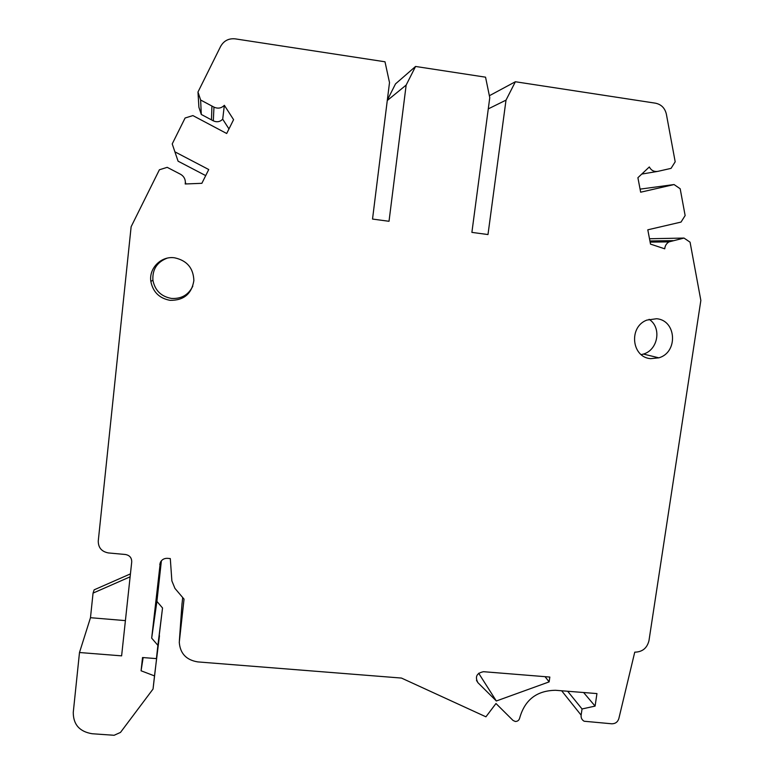 <?xml version="1.0" encoding="UTF-8"?>
<svg xmlns="http://www.w3.org/2000/svg" width="774" height="774" viewBox="0 0 774 774"><rect width="100%" height="100%" fill="white"/><g stroke="black" fill="none" stroke-linecap="round" stroke-linejoin="round"><path stroke-width="1.16" d="M156.416 658.616L162.53 607.977L156.909 601.388L151.675 638.134L157.886 645.352L156.416 658.616L142.532 657.523L141.081 670.787L154.5 675.905L153.049 689.034L120.492 732.417L114.126 735.281L92.183 733.742C79.596 731.672 73.288 724.57 73.259 712.438L79.49 652.521L121.615 655.859L131.725 561.905C131.744 557.764 129.645 555.297 125.417 554.494L108.457 552.946C101.655 551.669 98.259 547.692 98.259 541.016L131.135 226.714L159.396 169.777L167.203 167.339L180.565 174.285C183.67 176.095 185.276 178.775 185.373 182.325L185.199 183.98L201.869 183.312L208.738 169.535L174.895 151.83L172.225 143.916L185.092 118.006L192.9 115.587L226.695 133.505L233.584 119.67L224.354 105.303C221.374 108.292 217.91 108.892 213.963 107.122L200.63 100.02L197.98 92.029L220.609 46.45C223.831 40.741 228.727 38.207 235.267 38.864L384.997 61.785L389.506 82.576L372.526 219.071L389.022 221.287L406.156 85.082L415.561 66.458L485.55 77.177L489.768 97.688L471.888 232.384L487.988 234.551L506.012 100.136L515.378 81.744L655.472 103.184C661.296 104.422 664.934 108.079 666.375 114.175L675.189 161.795L671.058 168.364L657.91 171.354C654.078 171.944 651.224 170.474 649.328 166.952L637.902 177.71L640.659 192.204L674.057 184.551L680.182 188.759L685.135 215.559L681.033 222.08L647.799 229.81L650.518 244.12L664.74 248.812C665.011 245.755 666.433 243.442 668.997 241.885L684.003 238.063L690.069 242.185L700.847 300.428L648.97 640.64C647.083 648.167 642.343 652.008 634.748 652.172L618.842 718.582C617.72 722.026 615.378 723.758 611.818 723.796L584.167 721.242C581.874 719.907 580.858 717.885 581.129 715.147L582.038 708.965L595.09 706.101L583.606 692.517M151.675 638.134L160.305 562.495C161.785 559.602 164.185 558.218 167.513 558.335L170.299 558.586L171.876 580.906L174.943 588.395L184.038 599.115L179.278 642.256C180.119 653.488 186.292 660.038 197.805 661.905L401.454 678.063L485.927 716.811L495.979 703.518L513.056 720.459L515.339 721.484C517.603 721.436 519.044 720.323 519.654 718.137C524.772 699.851 536.74 690.572 555.577 690.292L596.947 693.581L595.09 706.101M477.926 682.697L496.337 700.983L549.134 681.884L549.83 677.057L483.537 671.697C476.668 673.099 474.791 676.766 477.926 682.697L476.484 680.385M650.644 358.652L658.819 357.83C678.285 352.489 676.553 320.272 656.594 318.733L646.89 320.088C628.459 326.773 631.536 357.356 650.644 358.652M174.643 257.819C161.292 255.73 148.734 268.201 150.853 281.436C152.962 292.03 159.357 298.329 170.038 300.331C183.728 300.525 191.671 293.946 193.868 280.594C193.413 268.123 187.008 260.538 174.643 257.819M197.98 92.029L198.908 107.276L201.298 114.465L213.314 120.85C216.875 122.437 220.01 121.886 222.699 119.196L228.969 128.929M174.895 151.83L178.078 161.185L205.71 175.611M130.438 573.882L94.138 589.836L93.054 593.107L90.481 617.7L79.49 652.521M153.049 689.034L159.26 635.677M156.909 601.388L161.389 560.782M182.693 597.538L181.919 604.978M415.561 66.458L395.514 83.892L387.329 100.107M406.156 85.082L387.281 100.504M506.012 100.136L488.278 108.882M489.362 95.734L515.378 81.744M201.298 114.465L200.63 100.02M224.354 105.303L222.699 119.196M125.407 620.622L90.481 617.7M93.054 593.107L130.129 576.814M154.5 675.905L159.463 635.754M141.081 670.787L143.151 657.571M162.53 607.977L157.886 645.352M582.038 708.965L567.661 691.25M649.492 238.74L684.003 238.063M640.079 189.127L674.057 184.551M496.337 700.983L478.671 673.245M545.041 676.669L549.134 681.884M649.096 319.314C661.886 327.363 658.152 349.935 643.417 354.066L641.24 354.637M192.813 286.138C188.479 294.942 181.329 299.035 171.383 298.425C161.089 296.49 154.935 290.414 152.904 280.198C152.294 269.439 157.016 262.096 167.078 258.187M211.476 119.873L211.921 106.038M213.314 120.85L213.963 107.122M159.86 563.927L159.783 564.439M182.016 603.546L179.394 640.398M561.653 690.776L581.129 715.147M649.918 240.975L672.974 240.646M649.996 241.391L670.971 241.111M657.165 171.48L641.752 174.082M185.373 182.325L185.924 183.951M650.131 242.107L668.997 241.885M658.819 357.83L643.417 354.066M152.904 280.198L150.853 281.436"/></g></svg>
